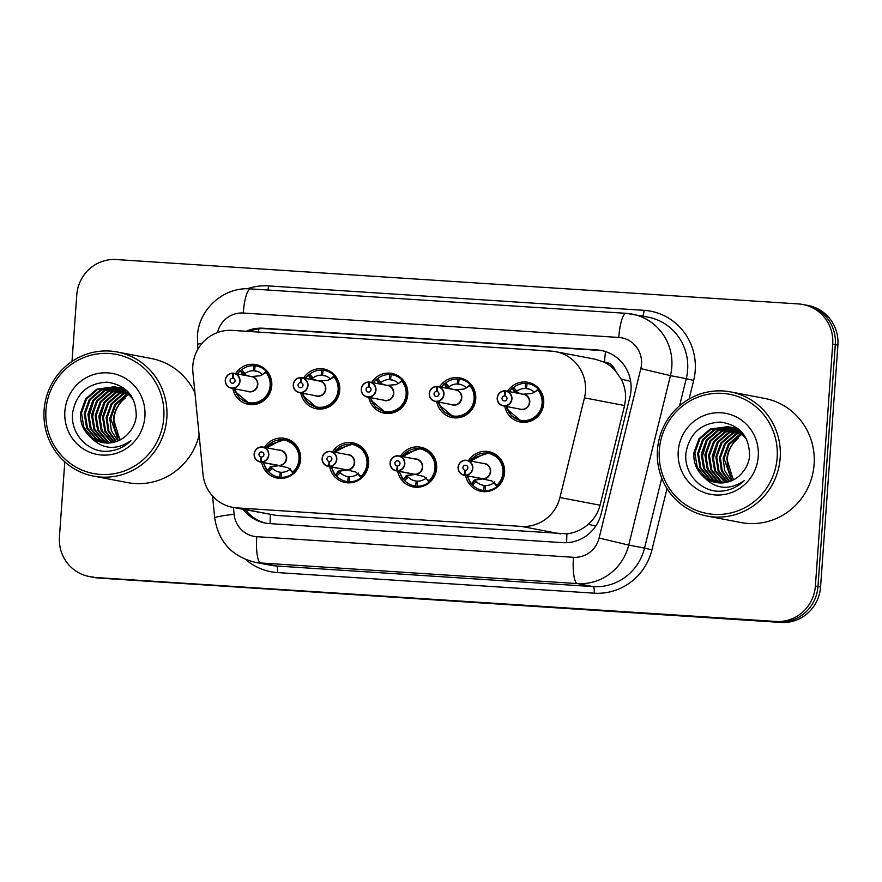 <?xml version="1.0" encoding="UTF-8"?>
<svg xmlns="http://www.w3.org/2000/svg" width="882" height="882" viewBox="0 0 882 882"><rect width="100%" height="100%" fill="white"/><g stroke="black" fill="none" stroke-linecap="round" stroke-linejoin="round"><path stroke-width="1.32" d="M400.483 456.215A20.22 19.669 100.8 0 1 420.758 447.218A20.22 19.669 100.8 0 1 436.601 468.353A20.22 19.669 100.8 0 1 413.173 486.941A20.22 19.669 100.8 0 1 397.639 471.109M332.492 451.782A20.22 19.669 100.8 0 1 352.778 442.797A20.22 19.669 100.8 0 1 368.61 463.932A20.22 19.669 100.8 0 1 345.182 482.52A20.22 19.669 100.8 0 1 329.648 466.677M264.512 447.361A20.22 19.669 100.8 0 1 284.787 438.376A20.22 19.669 100.8 0 1 300.63 459.511A20.22 19.669 100.8 0 1 277.202 478.088A20.22 19.669 100.8 0 1 261.656 462.256M468.463 460.636A20.22 19.669 100.8 0 1 488.749 451.639A20.22 19.669 100.8 0 1 504.592 472.785A20.22 19.669 100.8 0 1 481.164 491.362A20.22 19.669 100.8 0 1 465.619 475.53M439.6 386.856A20.22 19.669 100.8 0 1 459.886 377.871A20.22 19.669 100.8 0 1 475.729 399.006A20.22 19.669 100.8 0 1 452.301 417.583A20.22 19.669 100.8 0 1 436.755 401.751M371.62 382.435A20.22 19.669 100.8 0 1 391.895 373.439A20.22 19.669 100.8 0 1 407.738 394.585A20.22 19.669 100.8 0 1 384.309 413.162A20.22 19.669 100.8 0 1 368.775 397.33M303.628 378.014A20.22 19.669 100.8 0 1 323.915 369.018A20.22 19.669 100.8 0 1 339.746 390.153A20.22 19.669 100.8 0 1 316.318 408.741A20.22 19.669 100.8 0 1 300.784 392.909M235.648 373.582A20.22 19.669 100.8 0 1 255.923 364.597A20.22 19.669 100.8 0 1 271.766 385.732A20.22 19.669 100.8 0 1 248.338 404.32A20.22 19.669 100.8 0 1 232.804 388.477M507.591 391.277A20.22 19.669 100.8 0 1 527.866 382.292A20.22 19.669 100.8 0 1 543.709 403.427A20.22 19.669 100.8 0 1 520.281 422.004A20.22 19.669 100.8 0 1 504.747 406.172M232.616 507.337A37.915 36.879 -79.2 0 0 237.026 507.9L521.427 526.411A37.915 36.879 -79.2 0 0 559.927 497.536L584.457 397.859A37.915 36.879 -79.2 0 0 585.494 391.332A37.915 36.879 -79.2 0 0 555.781 351.697A37.915 36.879 -79.2 0 0 551.382 351.135L232.352 330.386A37.915 36.879 -79.2 0 0 192.915 372.391L203.003 474.307A37.915 36.879 -79.2 0 0 232.616 507.337L276.452 515.43L566.961 533.819C574.954 532.882 582.054 529.696 588.272 524.25C594.159 519.09 598.084 512.74 600.058 505.199L624.588 405.533L625.558 398.995C625.867 391.961 624.39 385.313 621.137 379.062L615.228 370.517A12.635 12.293 -79.2 0 0 604.479 362.094A37.915 8.721 -86.3 0 1 605.57 351.598M604.479 362.094L603.828 362.05A37.915 36.879 100.8 0 1 615.228 370.517M603.828 362.05L595.207 359.228L555.781 351.697M72.004 361.444L76.778 294.952A37.915 36.879 100.8 0 1 116.303 259.551L798.618 303.948A37.915 36.879 100.8 0 1 803.017 304.51A37.915 36.879 100.8 0 1 832.718 344.145L815.387 586.056A37.915 36.879 100.8 0 1 775.851 621.457L96.127 577.556A37.915 36.879 100.8 0 1 91.728 576.993A37.915 36.879 100.8 0 0 96.127 577.556L778.442 621.953L98.718 578.052A37.915 36.879 100.8 0 1 94.319 577.49L89.137 576.497A37.915 36.879 100.8 0 1 59.436 536.873L64.805 461.87M815.387 586.056L817.967 586.552A37.915 36.879 100.8 0 1 778.442 621.953A37.915 36.879 100.8 0 0 817.967 586.552L835.309 344.642L817.967 586.552L820.558 587.048A37.915 36.879 100.8 0 1 781.033 622.449L98.718 578.052M803.017 304.51L805.608 305.007A37.915 36.879 100.8 0 1 835.309 344.642A37.915 36.879 100.8 0 0 805.608 305.007L808.199 305.503A37.915 36.879 100.8 0 1 837.9 345.127L820.558 587.048M243.134 509.355A37.915 36.879 -79.2 0 0 265.151 523.026A37.915 36.879 -79.2 0 0 269.561 523.588L562.661 542.662A37.915 36.879 -79.2 0 0 601.16 513.787L629.991 396.668A37.915 36.879 -79.2 0 0 631.016 390.142A37.915 36.879 -79.2 0 0 601.315 350.518A37.915 36.879 -79.2 0 0 596.916 349.956L263.123 328.236A37.915 36.879 -79.2 0 0 246.1 331.279M248.978 331.467A37.915 36.879 100.8 0 1 265.427 328.677L599.209 350.397A37.915 36.879 100.8 0 1 602.461 350.749M93.536 577.06A37.915 36.879 100.8 0 1 89.137 576.497M266.309 523.235A37.915 36.879 100.8 0 1 245.428 509.785M519.41 420.493A18.952 18.434 -79.2 0 0 538.472 389.844L532.044 393.482L522.949 394.232M505.353 391.134L505.43 390.891A7.585 7.376 100.8 0 1 511.935 398.907A7.585 7.376 100.8 0 1 503.148 405.874A7.585 7.376 100.8 0 1 504.791 390.847L504.725 391.09A7.332 7.133 -79.2 0 0 497.393 397.947A7.332 7.133 -79.2 0 0 503.986 405.72A7.332 7.133 -79.2 0 0 511.637 398.873A7.332 7.133 -79.2 0 0 505.353 391.134L505.177 395.974M505.386 390.969L504.791 390.847C500.48 391.134 497.955 393.493 497.205 397.947C497.261 402.181 499.234 404.816 503.148 405.874L520.645 409.215A7.585 7.376 -79.2 0 0 529.421 402.247A7.585 7.376 -79.2 0 0 523.489 394.32L505.43 390.891M504.802 395.908A2.525 2.459 100.8 0 1 506.974 398.576A2.525 2.459 100.8 0 1 504.041 400.891A2.525 2.459 100.8 0 1 504.592 395.886L505.375 396.04M526.521 388.51L527.094 383.483A18.952 18.434 100.8 0 1 538.229 389.028L538.759 389.899L538.229 389.028L534.448 392.336A13.903 13.517 -79.2 0 0 526.521 388.51L528.561 388.896M527.238 422.048L520.81 420.824L511.472 415.885L506.345 406.481L507.117 409.193L520.799 420.824L523.004 421.1C538.604 422.974 549.221 401.508 538.461 389.855L538.759 389.899M521.593 394.011L514.338 391.685L515.694 391.939L512.431 388.19L513.677 387.43A18.952 18.434 100.8 0 1 525.485 383.383L527.072 383.681M529.685 389.26L525.341 388.433A13.903 13.517 -79.2 0 0 516.94 391.2L515.694 391.939M520.645 409.215L521.516 409.325M514.338 391.685L512.155 388.146A18.952 18.434 -79.2 0 0 512.133 388.146L509.168 391.586M525.341 388.433L525.485 383.383M509.465 391.641A18.478 17.971 100.9 0 1 512.244 388.455L512.431 388.19M515.419 391.895L521.494 393.923M504.592 395.886L504.725 391.09M470.073 482.498A18.952 18.434 -79.2 0 0 471.131 483.909L474.902 479.764L483.093 478.783M465.233 475.354L465.178 475.089A7.332 7.133 -79.2 0 0 472.509 468.232A7.332 7.133 -79.2 0 0 465.917 460.459A7.332 7.133 -79.2 0 0 458.276 467.306A7.332 7.133 -79.2 0 0 464.56 475.045L464.582 475.31A7.585 7.376 100.8 0 1 458.089 467.295A7.585 7.376 100.8 0 1 466.876 460.327A7.585 7.376 100.8 0 1 465.233 475.354L491.638 480.855L497.459 485.629A18.952 18.434 -79.2 0 0 488.132 452.83M482.719 478.694A7.585 7.376 -79.2 0 0 484.361 463.667L466.876 460.327C462.025 459.93 459.103 462.256 458.078 467.295C458.078 471.451 460.051 474.097 464.031 475.222L481.517 478.562A7.585 7.376 -79.2 0 0 482.079 478.65L482.101 478.65M464.582 475.31L481.804 478.518M464.56 475.045L465.101 470.282A2.525 2.459 100.8 0 1 462.94 467.603A2.525 2.459 100.8 0 1 465.861 465.288A2.525 2.459 100.8 0 1 465.321 470.293L465.178 475.089M483.104 478.849L475.949 479.973L474.891 480.624L476.302 481.649L472.532 484.957A18.952 18.434 100.8 0 0 483.656 490.502L488.275 491.373M472.532 484.957L471.418 483.964L475.178 480.668M467.504 475.883A18.478 17.971 100.7 0 0 471.275 483.557L471.418 483.964M497.459 485.629L497.084 486.544A18.952 18.434 100.8 0 1 485.265 490.601L485.409 485.552A13.903 13.517 -79.2 0 0 493.81 482.785L494.482 481.925M476.302 481.649A13.903 13.517 -79.2 0 0 484.229 485.475L485.409 485.695M469.687 461.529L486.599 452.653L488.793 452.94L497.812 457.571L503.049 466.413L502.916 476.787L497.448 485.618M485.265 490.601L488.793 491.274M483.656 490.502L484.229 485.475M497.746 485.684L497.084 486.544L493.81 482.785M451.43 416.072A18.952 18.434 -79.2 0 0 470.492 385.423L464.064 389.061L454.958 389.811M437.362 386.713L437.45 386.47A7.585 7.376 100.8 0 1 443.955 394.475A7.585 7.376 100.8 0 1 435.168 401.442A7.585 7.376 100.8 0 1 436.799 386.426L436.744 386.669A7.332 7.133 -79.2 0 0 429.413 393.526A7.332 7.133 -79.2 0 0 436.006 401.299A7.332 7.133 -79.2 0 0 443.646 394.452A7.332 7.133 -79.2 0 0 437.362 386.713L437.185 391.553M437.395 386.537L436.81 386.426C432.489 386.713 429.964 389.072 429.214 393.515C429.269 397.749 431.254 400.395 435.168 401.442L452.653 404.794A7.585 7.376 -79.2 0 0 461.44 397.815A7.585 7.376 -79.2 0 0 455.498 389.888L437.45 386.47M436.822 391.476A2.525 2.459 100.8 0 1 438.982 394.144A2.525 2.459 100.8 0 1 436.05 396.47A2.525 2.459 100.8 0 1 436.601 391.465L437.395 391.619M458.53 384.078L459.114 379.062A18.952 18.434 100.8 0 1 470.238 384.607L470.779 385.478L470.238 384.607L466.468 387.915A13.903 13.517 -79.2 0 0 458.53 384.078L460.569 384.475M438.332 402.049L439.137 404.772L452.819 416.403L455.024 416.679C470.613 418.553 481.241 397.087 470.481 385.434L470.779 385.478M453.613 389.59L446.358 387.264L447.703 387.518L444.451 383.769L445.686 383.008A18.952 18.434 100.8 0 1 457.504 378.951L459.081 379.26M461.694 384.839L457.361 384.001A13.903 13.517 -79.2 0 0 448.949 386.768L447.703 387.518M452.653 404.794L453.535 404.904M459.257 417.627L452.819 416.403L443.481 411.464L438.365 402.06M457.361 384.001L457.504 378.951M447.417 387.463L453.502 389.502M446.358 387.264L444.252 384.034A18.478 17.971 100.9 0 0 441.485 387.22M436.601 391.465L436.744 386.669M383.438 411.651A18.952 18.434 -79.2 0 0 402.501 381.002L396.073 384.64L386.978 385.39M369.382 382.281L369.459 382.049A7.585 7.376 100.8 0 1 375.964 390.053A7.585 7.376 100.8 0 1 367.177 397.021A7.585 7.376 100.8 0 1 368.819 382.005L368.753 382.248A7.332 7.133 -79.2 0 0 361.422 389.105A7.332 7.133 -79.2 0 0 368.014 396.878A7.332 7.133 -79.2 0 0 375.655 390.031A7.332 7.133 -79.2 0 0 369.382 382.281L369.205 387.121M369.415 382.115L368.819 382.005C364.509 382.281 361.973 384.651 361.234 389.094C361.278 393.328 363.263 395.974 367.177 397.021L384.662 400.362A7.585 7.376 -79.2 0 0 393.449 393.394A7.585 7.376 -79.2 0 0 387.507 385.467L369.459 382.049M368.83 387.055A2.525 2.459 100.8 0 1 371.002 389.723A2.525 2.459 100.8 0 1 368.07 392.049A2.525 2.459 100.8 0 1 368.621 387.044L369.404 387.187M390.55 379.657L391.123 374.641A18.952 18.434 100.8 0 1 402.247 380.186L402.787 381.057L402.247 380.186L398.477 383.483A13.903 13.517 -79.2 0 0 390.55 379.657L392.589 380.043M385.621 385.169L378.367 382.832L379.723 383.097L376.46 379.348L377.694 378.587A18.952 18.434 100.8 0 1 389.513 374.53L391.101 374.839M393.714 380.407L389.37 379.58A13.903 13.517 -79.2 0 0 380.969 382.347L379.723 383.097M384.662 400.362L385.544 400.472M402.49 381.013C413.25 392.655 402.633 414.132 387.033 412.258L384.828 411.971L375.5 407.043L370.374 397.639M378.367 382.832L376.184 379.304A18.952 18.434 -79.2 0 0 376.162 379.304L376.46 379.348M389.37 379.58L389.513 374.53M373.494 382.788A18.478 17.971 100.9 0 1 376.261 379.602L373.196 382.733M379.447 383.053L385.522 385.081M368.621 387.044L368.753 382.248M315.458 407.23A18.952 18.434 -79.2 0 0 334.51 376.581L328.093 380.219L318.986 380.969M301.39 377.86L301.479 377.617A7.585 7.376 100.8 0 1 307.972 385.632A7.585 7.376 100.8 0 1 299.196 392.6A7.585 7.376 100.8 0 1 300.828 377.584L300.773 377.816A7.332 7.133 -79.2 0 0 293.441 384.684A7.332 7.133 -79.2 0 0 300.034 392.446A7.332 7.133 -79.2 0 0 307.675 385.61A7.332 7.133 -79.2 0 0 301.39 377.86L301.214 382.7M301.423 377.694L300.839 377.584C296.517 377.86 293.993 380.23 293.243 384.673C293.298 388.907 295.283 391.553 299.196 392.6L316.682 395.941A7.585 7.376 -79.2 0 0 325.469 388.973A7.585 7.376 -79.2 0 0 319.527 381.046L301.479 377.617M300.839 382.634A2.525 2.459 100.8 0 1 303.011 385.302A2.525 2.459 100.8 0 1 300.078 387.628A2.525 2.459 100.8 0 1 300.63 382.623L301.423 382.766M322.558 375.236L323.132 370.22A18.952 18.434 100.8 0 1 334.267 375.754L334.807 376.636L334.267 375.754L330.496 379.062A13.903 13.517 -79.2 0 0 322.558 375.236L324.598 375.622M317.641 380.748L310.387 378.411L311.732 378.676L308.48 374.916L309.714 374.166A18.952 18.434 100.8 0 1 321.533 370.109L323.11 370.407M325.723 375.986L321.379 375.159A13.903 13.517 -79.2 0 0 312.978 377.926L311.732 378.676M316.682 395.941L317.564 396.051M334.498 376.592C345.27 388.234 334.642 409.711 319.052 407.837L316.847 407.55L307.509 402.611L302.394 393.207M310.387 378.411L308.193 374.872A18.952 18.434 -79.2 0 0 308.171 374.872M321.379 375.159L321.533 370.109M305.514 378.367A18.478 17.971 100.9 0 1 308.281 375.181L308.48 374.916M311.445 378.621L317.531 380.66M300.63 382.623L300.773 377.816M247.467 402.809A18.952 18.434 -79.2 0 0 266.529 372.16L260.102 375.787L251.006 376.548M233.399 373.439L233.487 373.196A7.585 7.376 100.8 0 1 239.992 381.211A7.585 7.376 100.8 0 1 231.205 388.179A7.585 7.376 100.8 0 1 232.848 373.152L232.782 373.395A7.332 7.133 -79.2 0 0 225.45 380.252A7.332 7.133 -79.2 0 0 232.043 388.025A7.332 7.133 -79.2 0 0 239.684 381.178A7.332 7.133 -79.2 0 0 233.399 373.439L233.223 378.279M233.443 373.273L232.848 373.152C228.537 373.439 226.001 375.798 225.263 380.252C225.307 384.486 227.291 387.121 231.205 388.179L248.691 391.52A7.585 7.376 -79.2 0 0 257.478 384.552A7.585 7.376 -79.2 0 0 251.535 376.625L233.487 373.196M232.859 378.213A2.525 2.459 100.8 0 1 235.02 380.881A2.525 2.459 100.8 0 1 232.098 383.196A2.525 2.459 100.8 0 1 232.639 378.191L233.432 378.345M254.578 370.815L255.152 365.787A18.952 18.434 100.8 0 1 266.276 371.333L266.816 372.215L266.276 371.333L262.505 374.641A13.903 13.517 -79.2 0 0 254.578 370.815L256.618 371.201M255.295 404.353L248.856 403.129L239.529 398.19L234.403 388.786L235.174 391.509L248.856 403.129L251.061 403.405C266.662 405.279 277.279 383.813 266.518 372.16L266.816 372.215M249.65 376.316L242.396 373.99L243.752 374.244L240.488 370.495L241.723 369.734A18.952 18.434 100.8 0 1 253.542 365.688L255.13 365.986M257.731 371.565L253.399 370.738A13.903 13.517 -79.2 0 0 244.998 373.505L243.752 374.244M248.691 391.52L249.573 391.63M253.399 370.738L253.542 365.688M243.476 374.211L249.551 376.228M242.396 373.99L240.29 370.76A18.478 17.971 100.9 0 0 237.523 373.946M232.639 378.191L232.782 373.395M402.082 478.077A18.952 18.434 -79.2 0 0 403.14 479.488L406.922 475.343L415.113 474.362M414.749 474.273L423.647 476.434L429.457 481.186A18.952 18.434 -79.2 0 0 420.152 448.398M396.569 470.624L396.602 470.889A7.585 7.376 100.8 0 1 390.098 462.874A7.585 7.376 100.8 0 1 398.885 455.906A7.585 7.376 100.8 0 1 397.242 470.933L397.198 470.668A7.332 7.133 -79.2 0 0 404.518 463.811A7.332 7.133 -79.2 0 0 397.925 456.038A7.332 7.133 -79.2 0 0 390.285 462.885A7.332 7.133 -79.2 0 0 396.569 470.624L397.33 465.894M397.242 470.933L414.727 474.273A7.585 7.376 -79.2 0 0 416.37 459.246L398.885 455.906C394.045 455.509 391.112 457.824 390.098 462.874C390.087 467.03 392.071 469.676 396.04 470.801L413.526 474.141A7.585 7.376 -79.2 0 0 414.088 474.229L396.602 470.889M397.12 465.85A2.525 2.459 100.8 0 1 394.949 463.182A2.525 2.459 100.8 0 1 397.881 460.856A2.525 2.459 100.8 0 1 397.33 465.872L397.198 470.668M415.113 474.428L407.958 475.541L406.911 476.192L408.322 477.228L404.54 480.525A18.952 18.434 100.8 0 0 415.676 486.07L420.284 486.952M404.54 480.525L403.427 479.543L407.197 476.247M399.513 471.462A18.478 17.971 100.7 0 0 403.283 479.135L403.427 479.543M401.707 457.108L418.608 448.232L420.802 448.519L429.832 453.15L435.058 461.981L434.936 472.355L429.093 482.123A18.952 18.434 100.8 0 1 417.274 486.18L417.429 481.131A13.903 13.517 -79.2 0 0 425.83 478.364L426.502 477.504M408.322 477.228A13.903 13.517 -79.2 0 0 416.249 481.054L417.418 481.274M417.274 486.18L420.802 486.853M415.676 486.07L416.249 481.054M429.755 481.252L429.093 482.123L425.83 478.364M334.091 473.656A18.952 18.434 -79.2 0 0 335.16 475.067L338.931 470.922L347.122 469.93M346.769 469.841L355.655 472.013L361.488 476.776A18.952 18.434 -79.2 0 0 352.161 443.977M328.589 466.203L328.611 466.468A7.585 7.376 100.8 0 1 322.117 458.453A7.585 7.376 100.8 0 1 330.904 451.485A7.585 7.376 100.8 0 1 329.262 466.501L329.207 466.236A7.332 7.133 -79.2 0 0 336.538 459.379A7.332 7.133 -79.2 0 0 329.945 451.617A7.332 7.133 -79.2 0 0 322.305 458.453A7.332 7.133 -79.2 0 0 328.589 466.203L329.129 461.429L329.207 466.236M329.262 466.501L346.747 469.841A7.585 7.376 -79.2 0 0 348.39 454.825L330.904 451.485C326.053 451.077 323.121 453.403 322.106 458.453C322.106 462.609 324.08 465.244 328.06 466.38L345.546 469.72A7.585 7.376 -79.2 0 0 346.108 469.808L328.611 466.468M329.129 461.429A2.525 2.459 100.8 0 1 326.968 458.761A2.525 2.459 100.8 0 1 329.89 456.435A2.525 2.459 100.8 0 1 329.35 461.44M347.133 469.996L339.978 471.12L338.92 471.771L340.331 472.796L336.56 476.104A18.952 18.434 100.8 0 0 347.684 481.649L352.304 482.531M336.56 476.104L335.447 475.122L339.206 471.826M331.522 467.041A18.478 17.971 100.7 0 0 335.292 474.703L335.447 475.122M361.488 476.776L361.113 477.702A18.952 18.434 100.8 0 1 349.294 481.759L349.437 476.71A13.903 13.517 -79.2 0 0 357.838 473.943L358.511 473.083M340.331 472.796A13.903 13.517 -79.2 0 0 348.258 476.633L349.437 476.853M333.716 452.687L350.617 443.811L352.822 444.098L361.841 448.718L367.077 457.56L366.945 467.934L361.477 476.765M349.294 481.759L352.811 482.432M347.684 481.649L348.258 476.633M361.774 476.831L361.113 477.702L357.838 473.943M266.11 469.224A18.952 18.434 -79.2 0 0 267.169 470.646L270.95 466.501L279.142 465.509M261.27 462.08L261.215 461.815A7.332 7.133 -79.2 0 0 268.547 454.958A7.332 7.133 -79.2 0 0 261.954 447.185A7.332 7.133 -79.2 0 0 254.314 454.032A7.332 7.133 -79.2 0 0 260.598 461.782L260.631 462.036A7.585 7.376 100.8 0 1 254.126 454.032A7.585 7.376 100.8 0 1 262.913 447.064A7.585 7.376 100.8 0 1 261.27 462.08L287.675 467.592L293.486 472.344A18.952 18.434 -79.2 0 0 284.18 439.556M278.756 465.42A7.585 7.376 -79.2 0 0 280.399 450.404L262.913 447.064C258.073 446.656 255.141 448.982 254.126 454.021C254.115 458.177 256.1 460.823 260.069 461.959L277.554 465.299A7.585 7.376 -79.2 0 0 278.117 465.376L278.139 465.387M260.631 462.036L277.841 465.244M260.598 461.782L261.149 457.008A2.525 2.459 100.8 0 1 258.977 454.34A2.525 2.459 100.8 0 1 261.91 452.014A2.525 2.459 100.8 0 1 261.359 457.019L261.215 461.815M279.142 465.575L271.987 466.699L270.939 467.35L272.351 468.375L268.569 471.683A18.952 18.434 100.8 0 0 279.704 477.228L284.313 478.11M268.569 471.683L267.455 470.701L271.226 467.405M263.542 462.62A18.478 17.971 100.7 0 0 267.312 470.282L267.455 470.701M265.725 448.265L282.637 439.39L284.831 439.666L293.86 444.296L299.086 453.139L298.954 463.513L293.122 473.281A18.952 18.434 100.8 0 1 281.303 477.327L281.457 472.278A13.903 13.517 -79.2 0 0 289.858 469.511L290.531 468.662M272.351 468.375A13.903 13.517 -79.2 0 0 280.278 472.201L281.446 472.432M281.303 477.327L284.831 478M279.704 477.228L280.278 472.201M293.783 472.41L293.122 473.281L289.858 469.511M657.454 449.985A63.184 61.464 100.8 0 1 730.66 391.917A63.184 61.464 100.8 0 1 780.173 457.967A63.184 61.464 100.8 0 1 706.956 516.036A63.184 61.464 100.8 0 1 657.454 449.985M730.66 391.917L764.606 398.399A63.184 61.464 100.8 0 1 814.108 464.45A63.184 61.464 100.8 0 1 740.902 522.519L706.956 516.036M659.328 450.029A60.66 59.006 100.8 0 1 722.567 393.383A60.66 59.006 100.8 0 1 777.141 457.703A60.66 59.006 100.8 0 1 713.902 514.349A60.66 59.006 100.8 0 1 659.328 450.029M730.285 427.186L714.74 429.942L703.538 439.644L698.5 453.591L700.892 468.011L709.988 479.047L717.937 482.796M729.833 427.064L713.836 429.766L702.623 439.479L697.585 453.414L699.977 467.835L709.073 478.871L717.463 482.741M732.071 427.737L718.4 430.637L707.188 440.35L702.149 454.285L704.542 468.717L713.648 479.742L719.822 482.939M731.619 427.594L717.485 430.46L706.273 440.173L701.234 454.109L703.627 468.54L712.733 479.565L719.348 482.917M733.824 428.432L722.049 431.342L710.848 441.044L705.798 454.991L708.191 469.411L717.298 480.436L721.741 482.939M733.394 428.244L721.134 431.166L709.933 440.868L704.883 454.814L707.276 469.235L716.382 480.26L721.256 482.95M735.566 429.236L725.699 432.037L714.497 441.739L709.459 455.685L711.851 470.106L720.947 481.131L723.681 482.807M735.136 429.027L724.795 431.86L713.582 441.562L708.544 455.509L710.936 469.93L720.032 480.966L723.185 482.851M737.275 430.195L729.359 432.731L718.146 442.444L713.108 456.38L715.5 470.801L725.643 482.52M736.856 429.942L728.444 432.555L717.242 442.268L712.193 456.203L714.585 470.635L725.147 482.608M738.962 431.287L733.008 433.426L721.807 443.139L716.757 457.074L718.984 471.131L727.639 482.09M738.543 431L732.093 433.26L720.892 442.962L715.853 456.909L718.18 471.209L727.143 482.211M740.615 432.544L736.668 434.131L725.456 443.833L720.418 457.78L722.215 470.79L729.668 481.484M740.196 432.213L735.753 433.955L724.541 443.657L719.503 457.604L721.41 470.878L729.16 481.649M742.236 433.966L729.105 444.528L724.067 458.475L731.74 480.679M741.828 433.591L739.403 434.65L728.201 444.363L723.152 458.298L724.662 470.503L731.222 480.899M733.857 479.654L732.479 477.812A28.566 27.794 100.8 0 1 727.308 459.092A28.566 27.794 100.8 0 1 738.421 438.2C731.542 443.668 727.672 450.603 726.812 458.993L733.317 479.929M728.477 426.745L711.09 429.247L699.889 438.949L694.84 452.896L697.232 467.317L706.339 478.342L716.074 482.531M746.679 439.368L738.532 430.989L728.014 426.656L710.175 429.071L698.974 438.773L693.925 452.72C693.274 462.333 696.471 470.327 703.494 476.688C715.633 489.378 729.227 490.679 744.287 480.591C736.911 487.735 728.168 491.296 718.058 491.252C699.018 490.601 683.109 471.627 686.097 451.959C690.033 432.908 701.554 422.941 720.638 422.092C739.899 425.08 749.546 436.458 749.579 456.237C748.895 462.201 746.635 467.471 742.809 472.046A28.566 27.794 100.8 0 1 715.754 482.476A28.566 27.794 100.8 0 1 703.494 476.688M732.126 427.439L730.748 427.23M740.097 430.405L730.296 427.12M735.323 428.046L733.945 427.814M733.482 427.759L732.093 427.616M758.244 456.468A41.2 40.087 100.8 0 1 715.291 494.945A41.2 40.087 100.8 0 1 678.225 451.264A41.2 40.087 100.8 0 1 721.178 412.787A41.2 40.087 100.8 0 1 758.244 456.468M715.28 447.692L712.998 459.643M707.97 446.303L705.688 458.243M704.321 445.597L702.039 457.549M718.18 442.389L713.582 457.538L713.736 465.575M707.221 440.294L702.623 455.443L702.778 463.48M44.1 410.075A63.184 61.464 100.8 0 1 117.317 352.006A63.184 61.464 100.8 0 1 166.819 418.057A63.184 61.464 100.8 0 1 93.602 476.126A63.184 61.464 100.8 0 1 44.1 410.075M117.317 352.006L151.252 358.489A63.184 61.464 100.8 0 1 194.944 392.81M45.974 410.13A60.66 59.006 100.8 0 1 109.225 353.484A60.66 59.006 100.8 0 1 163.787 417.792A60.66 59.006 100.8 0 1 100.548 474.439A60.66 59.006 100.8 0 1 45.974 410.13M116.931 387.275L101.397 390.031L90.184 399.744L85.146 413.68L87.539 428.112L96.645 439.137L104.583 442.896M116.479 387.154L100.482 389.855L89.28 399.568L84.231 413.504L86.623 427.935L95.73 438.96L104.12 442.841M118.717 387.837L105.046 390.737L93.845 400.439L88.795 414.375L91.188 428.806L100.294 439.831L106.468 443.029M118.276 387.683L104.131 390.561L92.93 400.263L87.891 414.209L90.273 428.63L99.379 439.655L105.994 443.007M120.481 388.521L108.695 391.432L97.494 401.134L92.456 415.08L94.848 429.501L103.944 440.526L108.387 443.029M120.04 388.334L107.791 391.255L96.579 400.957L91.541 414.904L93.933 429.325L103.029 440.361L107.902 443.04M122.212 389.337L112.356 392.126L101.143 401.839L96.105 415.775L98.497 430.195L107.604 441.232L110.327 442.896M121.782 389.116L111.441 391.95L100.239 401.663L95.19 415.598L97.582 430.03L106.689 441.055L109.842 442.94M123.932 390.285L116.005 392.821L104.804 402.534L99.754 416.469L102.147 430.901L112.29 442.621M123.502 390.031L115.09 392.655L103.889 402.357L98.85 416.304L101.243 430.725L111.805 442.698M125.608 391.376L119.665 393.526L108.453 403.228L103.415 417.175L105.642 431.221L114.285 442.18M125.189 391.09L118.75 393.35L107.538 403.052L102.499 416.999L104.837 431.298L113.789 442.301M127.262 392.633L123.315 394.221L112.102 403.923L107.064 417.87L108.861 430.879L116.325 441.573M126.854 392.303L122.4 394.045L111.198 403.758L106.149 417.693L108.056 430.967L115.807 441.739M128.882 394.067L115.763 404.629L110.724 418.564L118.386 440.768M128.474 393.692L126.049 394.739L114.847 404.452L109.809 418.388L111.308 430.603L117.868 440.989M120.503 439.743L119.136 437.902A28.566 27.794 100.8 0 1 113.965 419.182A28.566 27.794 100.8 0 1 125.068 398.289C118.199 403.758 114.329 410.692 113.458 419.093L119.974 440.019M115.123 386.834L97.737 389.337L86.535 399.039L81.497 412.985L83.889 427.406L92.985 438.442L102.72 442.632M133.325 399.458L125.178 391.079L114.671 386.746L96.833 389.16L85.62 398.873L80.582 412.809C79.931 422.423 83.117 430.416 90.14 436.777C102.279 449.467 115.884 450.768 130.933 440.691C123.568 447.836 114.825 451.386 104.715 451.341C85.664 450.702 69.755 431.717 72.743 412.059C76.69 392.997 88.2 383.042 107.295 382.182C126.556 385.169 136.203 396.547 136.236 416.337C135.541 422.302 133.292 427.561 129.467 432.136A28.566 27.794 100.8 0 1 102.4 442.566A28.566 27.794 100.8 0 1 90.14 436.777M118.772 387.529L117.394 387.33M126.743 390.505L116.942 387.209M121.97 388.135L120.602 387.915M120.139 387.848L118.739 387.716M144.902 416.558A41.2 40.087 100.8 0 1 101.937 455.046A41.2 40.087 100.8 0 1 64.871 411.354A41.2 40.087 100.8 0 1 107.825 372.877A41.2 40.087 100.8 0 1 144.902 416.558M199.123 435.102A63.184 61.464 100.8 0 1 127.548 482.608L93.602 476.126M101.926 407.782L99.644 419.733M94.628 406.393L92.334 418.344M90.967 405.698L88.685 417.638M104.837 402.49L100.228 417.627L100.383 425.664M93.878 400.395L89.269 415.532L89.424 423.569M624.588 405.533L584.457 397.859M566.674 542.695A37.915 8.721 -86.3 0 1 566.961 533.819M588.272 524.25L595.736 526.08M270.124 523.632A37.915 8.721 -86.3 0 1 270.399 514.559M621.137 379.062L630.652 381.399M258.426 332.084A37.915 8.721 -86.3 0 1 258.845 328.854M600.058 505.199L559.927 497.536M560.853 533.941L521.427 526.411M276.452 515.43L237.026 507.9M837.9 345.127L832.718 344.145M781.033 622.449L775.851 621.457M599.209 350.397L596.916 349.956M233.432 507.503L234.105 514.283A25.269 24.586 -79.2 0 0 256.783 536.686L573.443 557.292A25.269 24.586 -79.2 0 0 599.11 538.042L640.828 368.599A25.269 24.586 -79.2 0 0 641.512 364.244A25.269 24.586 -79.2 0 0 618.778 337.453L243.256 313.022A25.269 24.586 -79.2 0 0 217.523 332.536M250.808 288.921A25.269 5.81 93.7 0 0 250.642 288.899L626.165 313.33A25.269 5.81 93.7 0 1 626.33 313.353A50.55 49.172 100.8 0 1 632.207 314.102A50.55 49.172 100.8 0 1 671.808 366.945A50.55 49.172 100.8 0 1 670.43 375.644L686.251 378.665A50.55 49.172 -79.2 0 0 687.629 369.966A50.55 49.172 -79.2 0 0 648.027 317.123L626.165 313.33A25.269 5.81 93.7 0 0 618.778 337.453M243.256 313.022A25.269 5.81 93.7 0 1 250.642 288.899C224.039 286.496 198.682 309.086 197.447 335.91L197.568 344.608A25.269 1.698 -5.7 0 1 202.187 343.153M247.258 288.789A56.867 55.312 100.8 0 1 268.525 285.911L644.047 310.343A6.317 1.455 -86.3 0 1 642.669 316.098M644.047 310.343A56.867 55.312 100.8 0 1 695.203 370.638A56.867 55.312 100.8 0 1 693.66 380.429L689.085 399.028M667.024 488.606L651.941 549.872A56.867 55.312 100.8 0 1 594.203 593.178L277.543 572.583A56.867 55.312 100.8 0 1 245.78 559.574M640.828 368.599L670.43 375.644L628.723 545.087L644.544 548.108L661.754 478.198M599.11 538.042L628.723 545.087A50.55 49.172 100.8 0 1 577.39 583.586L593.211 586.607A50.55 49.172 -79.2 0 0 644.544 548.108L651.941 549.872M679.592 405.753L686.251 378.665L693.66 380.429M573.443 557.292A25.269 5.81 93.7 0 0 577.39 583.586L260.73 562.981L276.551 566.001L593.211 586.607A6.317 1.455 -86.3 0 1 594.203 593.178M256.783 536.686A25.269 5.81 93.7 0 0 260.73 562.981A50.55 49.172 100.8 0 1 254.865 562.231L270.686 565.252A50.55 49.172 -79.2 0 0 276.551 566.001A6.317 1.455 -86.3 0 1 277.543 572.583M268.525 285.911A6.317 1.455 -86.3 0 1 267.863 290.013M212.551 496.015L214.712 517.877A25.269 1.698 -5.7 0 1 234.105 514.283M265.427 328.677L263.123 328.236M523.853 394.166A7.817 7.596 100.9 0 1 529.365 404.254A7.817 7.596 100.9 0 1 518.936 408.884M537.899 390.12A18.478 17.971 100.9 0 1 532.199 418.586A18.478 17.971 100.9 0 1 506.61 406.536M515.32 392.402L516.367 392.6M513.677 387.43L516.94 391.2M481.374 478.761A7.817 7.596 100.7 0 1 479.841 478.242M482.663 463.348A7.817 7.596 100.7 0 1 490.646 470.558A7.817 7.596 100.7 0 1 483.634 478.915M470.338 460.988A18.478 17.971 100.7 0 1 497.04 457.648A18.478 17.971 100.7 0 1 496.93 485.221M473.832 480.414L474.891 480.624M474.902 479.764L475.949 479.973M455.873 389.734A7.817 7.596 100.9 0 1 461.385 399.833A7.817 7.596 100.9 0 1 450.956 404.463M469.908 385.699A18.478 17.971 100.9 0 1 464.219 414.165A18.478 17.971 100.9 0 1 438.63 402.115M447.328 387.97L448.376 388.179M445.686 383.008L448.949 386.768M387.882 385.313A7.817 7.596 100.9 0 1 393.394 395.401A7.817 7.596 100.9 0 1 382.964 400.042M401.916 381.278A18.478 17.971 100.9 0 1 396.227 409.744A18.478 17.971 100.9 0 1 370.638 397.683M379.348 383.549L380.396 383.747M377.694 378.587L380.969 382.347M319.901 380.892A7.817 7.596 100.9 0 1 325.414 390.98A7.817 7.596 100.9 0 1 314.973 395.621M333.936 376.857A18.478 17.971 100.9 0 1 328.247 405.312A18.478 17.971 100.9 0 1 302.658 393.262M311.357 379.128L312.404 379.326M309.714 374.166L312.978 377.926M251.91 376.471A7.817 7.596 100.9 0 1 257.423 386.559A7.817 7.596 100.9 0 1 246.993 391.189M265.945 372.425A18.478 17.971 100.9 0 1 260.256 400.891A18.478 17.971 100.9 0 1 234.667 388.841M243.377 374.707L244.424 374.905M241.723 369.734L244.998 373.505M413.382 474.34A7.817 7.596 100.7 0 1 411.861 473.821M414.672 458.927A7.817 7.596 100.7 0 1 422.654 466.137A7.817 7.596 100.7 0 1 415.643 474.494M402.346 456.567A18.478 17.971 100.7 0 1 429.06 453.227A18.478 17.971 100.7 0 1 428.939 480.8M405.841 475.993L406.911 476.192M406.922 475.343L407.958 475.541M345.402 469.919A7.817 7.596 100.7 0 1 343.87 469.4M346.681 454.495A7.817 7.596 100.7 0 1 354.674 461.716A7.817 7.596 100.7 0 1 347.662 470.062M334.366 452.146A18.478 17.971 100.7 0 1 361.069 448.806A18.478 17.971 100.7 0 1 360.947 476.379M337.861 471.572L338.92 471.771M338.931 470.922L339.978 471.12M277.411 465.498A7.817 7.596 100.7 0 1 275.89 464.979M278.701 450.074A7.817 7.596 100.7 0 1 286.683 457.284A7.817 7.596 100.7 0 1 279.671 465.641M266.375 447.725A18.478 17.971 100.7 0 1 293.089 444.385A18.478 17.971 100.7 0 1 292.967 471.958M269.87 467.14L270.939 467.35M270.95 466.501L271.987 466.699M214.712 517.877C218.383 541.603 231.768 556.388 254.865 562.231M197.568 344.608L197.998 349.007M528.494 383.692L534.36 384.817M470.04 460.933L471.903 458.574L488.793 452.94L495.232 454.164M482.256 490.282L488.121 491.406M471.109 483.887L467.206 475.828M460.503 379.271L466.369 380.396M444.131 383.736L441.187 387.165M370.341 397.628L371.146 400.351L384.828 411.971L391.266 413.206M392.523 374.85L398.377 375.964M302.361 393.207L303.165 395.93L316.847 407.55L323.286 408.785M324.532 370.429L330.397 371.543M308.16 374.883L305.216 378.312M256.552 365.997L262.406 367.121M240.18 370.462L237.225 373.891M402.049 456.512L403.923 454.153L420.802 448.519L427.241 449.743M414.275 485.861L420.13 486.985M403.129 479.466L399.215 471.407M334.069 452.091L335.932 449.721L352.822 444.087L359.261 445.322M346.284 481.44L352.15 482.564M335.138 475.034L331.224 466.986M266.077 447.659L267.952 445.3L284.831 439.666L291.269 440.901M278.304 477.019L284.158 478.132M267.158 470.613L263.244 462.565M728.014 426.656L728.929 426.822M114.671 386.746L115.586 386.922"/></g></svg>
